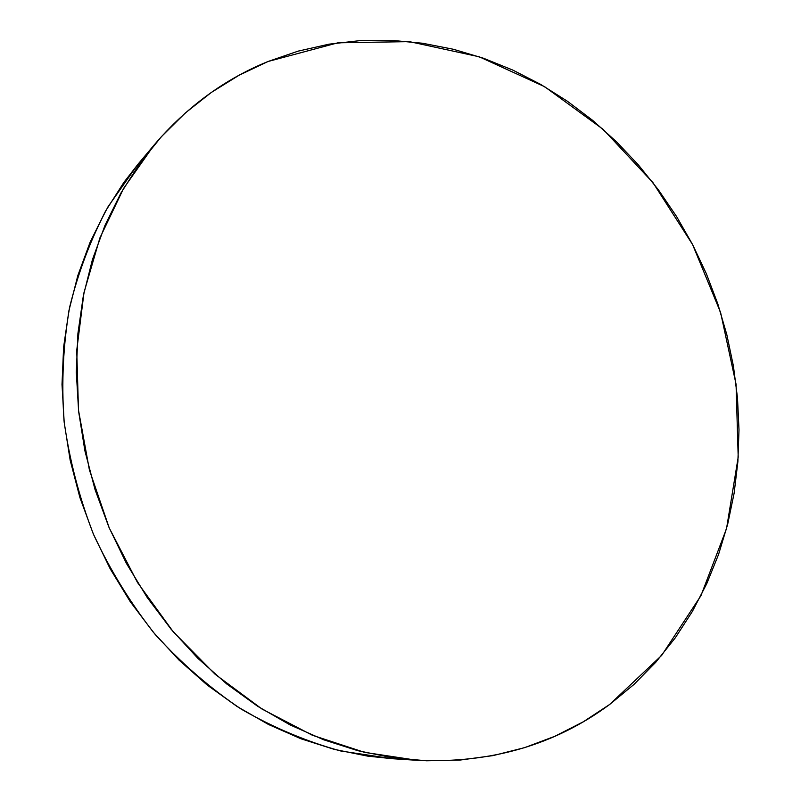 <?xml version="1.0" encoding="UTF-8"?>
<svg xmlns="http://www.w3.org/2000/svg" width="801" height="801" viewBox="0 0 801 801"><rect width="100%" height="100%" fill="white"/><g stroke="black" fill="none" stroke-linecap="round" stroke-linejoin="round"><path stroke-width="1.2" d="M268.075 61.487L337.872 42.813L409.351 41.622L479.198 56.781L544.58 86.668L603.163 129.361L653.015 182.718L692.585 244.545L720.6 312.51L736.059 384.22L738.202 457.151L726.537 528.6L700.935 595.704L661.676 655.388L609.631 704.49C554.823 745 490.663 763.603 417.131 760.309L364.565 752.369L312.37 735.248L262.057 709.075L215.149 674.292L173.166 631.709L137.482 582.467L109.256 527.999L89.402 469.947L78.488 410.122L76.736 350.347L84.025 292.415L99.885 237.967L123.594 188.415L154.192 144.931C186.703 106.913 224.66 79.099 268.075 61.487L239.008 75.274L211.314 92.455L185.321 112.971L161.371 136.691L139.805 163.464L120.921 193.061L105.051 225.221L92.435 259.614L83.324 295.869L77.907 333.586L76.315 372.295L78.638 411.524L84.886 450.753L95.009 489.471L108.906 527.178L126.388 563.353L147.234 597.536L171.134 629.286L197.767 658.212L226.743 683.964L257.662 706.282L290.102 724.925L323.634 739.764L357.827 750.687L392.26 757.686L426.532 760.78L460.265 760.039L493.106 755.593L524.725 747.613L554.853 736.279L583.228 721.831L609.631 704.49L633.891 684.515L655.849 662.167L675.373 637.716L692.374 611.443L706.792 583.589L718.567 554.432L727.678 524.234L734.116 493.236L737.881 461.686L738.993 429.827L737.491 397.877L733.416 366.077L726.817 334.628L717.766 303.759L706.332 273.662L692.585 244.545L676.625 216.6L658.552 190.037L638.477 165.036L616.51 141.787L592.79 120.47L567.458 101.286L540.675 84.405L512.61 69.997L483.444 58.233L453.386 49.272L422.668 43.264L391.509 40.33L360.19 40.601L328.981 44.175L298.172 51.124L268.075 61.487M146.203 154.863L137.912 164.325L108.145 206.568C91.334 237.727 78.498 271.309 69.607 307.324C63.209 344.33 61.347 382.227 64.05 421.016C69.407 459.814 79.259 497.701 93.627 534.678C110.418 570.612 130.984 603.934 155.314 634.622C181.487 663.378 210.152 688.239 241.321 709.185C273.481 727.658 306.633 741.586 340.755 750.988L391.869 758.677L417.131 760.309M138.142 164.055L123.915 182.338L105.552 211.084L90.092 242.262L77.817 275.574L68.926 310.658L63.619 347.113L62.007 384.5L64.19 422.367L70.168 460.205L79.9 497.541L93.286 533.887L110.148 568.75L130.263 601.691L153.351 632.279L179.094 660.154L207.129 684.985L237.066 706.492L268.505 724.484L301.026 738.802L334.217 749.366L367.679 756.124L392.19 758.697M137.912 164.325L154.192 144.931"/></g></svg>
